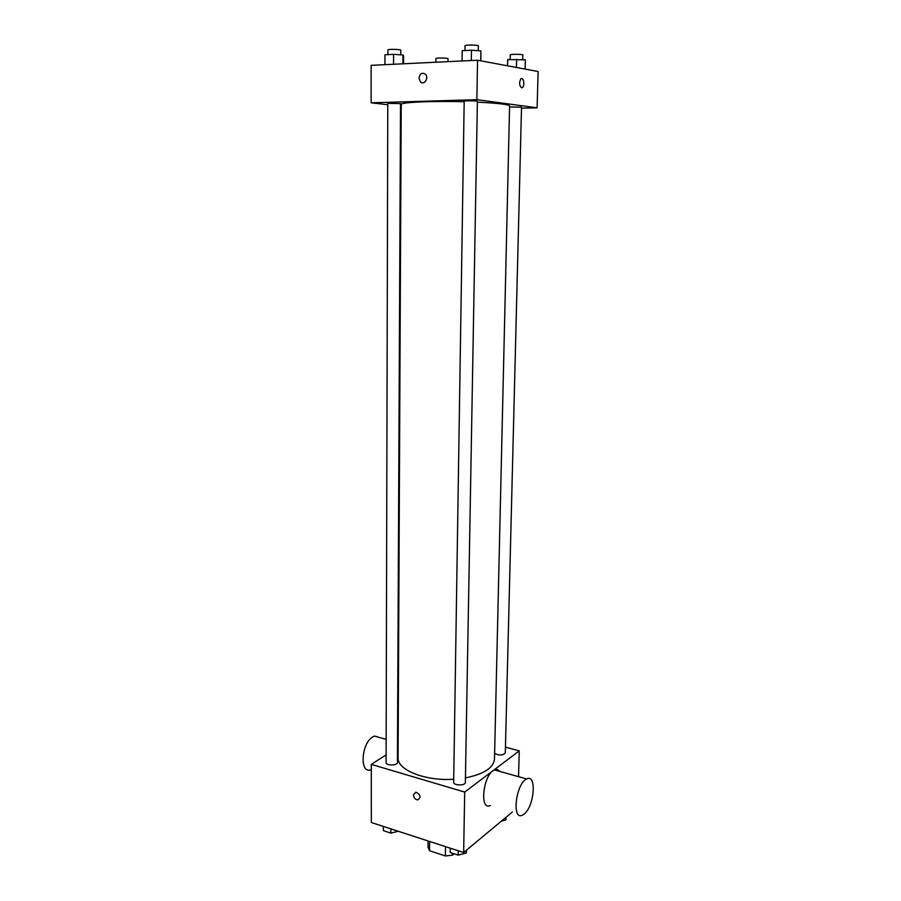 <?xml version="1.0" encoding="UTF-8"?>
<svg xmlns="http://www.w3.org/2000/svg" width="901" height="901" viewBox="0 0 901 901"><rect width="100%" height="100%" fill="white"/><g stroke="black" fill="none" stroke-linecap="round" stroke-linejoin="round"><path stroke-width="1.35" d="M454.093 853.776L452.392 855.184L445.376 855.95L429.54 850.735L428.009 847.177L428.076 841.174M429.642 841.804L429.54 850.735M445.499 846.625L445.376 855.95M452.426 853.236L452.392 855.184M426.567 840.475L436.219 843.606M512.309 812.049L463.643 852.515L371.325 822.512L371.302 764.386L386.124 754.869M505.438 747.143L519.258 750.871L464.702 792.069L463.643 852.515M464.702 792.069L371.302 764.386M413.413 795.02L415.868 792.182C420.666 794.637 421.296 797.216 417.782 799.908C415.237 799.547 413.784 797.914 413.413 795.02L415.868 792.182C420.666 794.637 421.296 797.216 417.782 799.908C415.237 799.547 413.784 797.914 413.413 795.009M464.184 101.712C431.849 100.844 400.134 102.32 401.238 104.437L398.084 757.73C397.071 769.904 425.081 781.223 453.721 779.264M465.434 777.912C483.86 774.105 493.545 767.832 494.491 759.081L509.583 105.946C508.795 104.426 498.05 103.164 477.372 102.162M397.487 747.56L398.141 747.143M494.615 753.416C499.255 755.714 502.814 755.522 505.303 752.853L521.521 107.219L509.561 106.926M453.676 782.237C453.327 785.649 465.592 785.886 465.355 782.462L477.384 101.362C477.721 100.777 463.869 100.585 464.184 101.194L453.676 782.237M386.101 762.573C385.808 765.771 397.69 765.692 397.42 762.494L400.517 103.604L387.779 103.39L386.101 762.573M519.258 750.871L518.537 776.685M490.403 805.494C479.039 811.294 483.251 774.004 494.458 769.893C496.519 769.015 498.219 769.499 499.559 771.335M380.222 737.682L374.501 736.072L372.868 736.849C361.211 743.1 359.375 774.409 370.885 769.747M524.258 813.952L522.512 815.101C511.486 821.138 515.834 783.307 526.691 778.982C536.838 773.317 534.507 806.08 524.258 813.952M521.499 108.199L537.109 107.816L476.866 99.673L371.133 102.804L387.779 104.719M400.506 106.183L401.227 106.262M537.109 107.816L538.111 71.517L477.553 60.221L476.866 99.673M477.553 60.221L371.133 65.334L371.133 102.804M418.999 78.162C419.877 73.668 421.972 72.328 425.295 74.13C429.259 77.632 424.18 85.708 420.452 81.89L418.999 78.162C419.877 73.668 421.983 72.328 425.306 74.13C429.27 77.632 424.191 85.708 420.452 81.89L418.999 78.162M521.589 87.814C519.235 85.505 518.999 82.509 520.902 78.815C523.402 76.472 525.069 85.618 522.49 87.521L521.589 87.814L522.49 87.521C525.058 85.618 523.402 76.472 520.891 78.815M435.893 62.225L435.938 58.554C435.634 57.743 448.36 57.934 448.045 58.734L448.011 61.64M525.125 69.095L525.362 59.793L507.725 59.59L507.454 65.796M516.656 59.162L516.453 67.485M507.725 59.59L507.59 65.829M510.169 59.477L510.27 54.893C509.977 54.026 523.166 54.15 522.828 55.006L522.715 59.601M403.58 63.768L403.625 56.099L402.95 54.995L393.579 54.33L384.952 54.792L384.941 64.669M402.95 54.995L402.905 63.802M393.579 54.33L393.546 64.253M387.903 54.634L387.914 49.938C387.599 49.026 401.091 49.285 400.765 50.174L400.742 54.837M480.796 60.829L480.897 50.918L471.482 50.219L462.19 50.704L462.044 60.964M480.897 50.918L480.717 60.806M471.482 50.219L471.313 60.525M464.972 50.557L465.04 45.726C464.725 44.746 478.713 44.926 478.363 45.895L478.273 50.726M505.99 817.308L505.923 819.933L501.463 821.07M398.219 831.251L390.854 833.098L383.353 830.643L383.364 826.431M390.865 828.864L390.854 833.098M466.47 850.161L466.38 852.943L458.181 855.117L450.196 852.504L450.252 848.168M466.436 850.195L466.38 852.943M458.26 850.769L458.181 855.117M398.163 742.739L397.51 742.559M386.157 739.361L374.501 736.072M494.458 769.893L526.691 778.982"/></g></svg>
